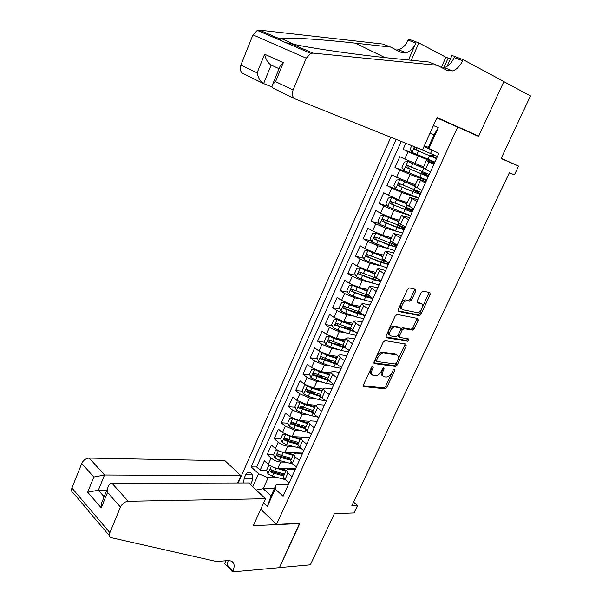 <?xml version="1.0" encoding="UTF-8"?>
<svg xmlns="http://www.w3.org/2000/svg" width="602" height="602" viewBox="0 0 602 602"><rect width="100%" height="100%" fill="white"/><g stroke="black" fill="none" stroke-linecap="round" stroke-linejoin="round"><path stroke-width="0.9" d="M372.894 366.264L371.524 367.31L363.45 384.813L363.886 386.582L384.926 388.817L386.808 387.342L394.769 370.32L394.468 369.086L393.181 370.11L392.143 372.329C390.51 375.362 388.523 376.935 386.183 377.048L384.362 376.829C382.262 376.25 381.834 374.369 383.075 371.178L384.114 368.943L383.798 367.687L382.488 368.733L381.45 370.975C379.802 374.045 377.778 375.633 375.377 375.746L373.503 375.52C371.359 374.933 370.9 373.022 372.141 369.794L373.195 367.529L372.894 366.264M415.651 291.225L415.297 289.261L409.465 287.922L407.509 289.374L398.193 309.556L398.577 311.49L419.15 315.583L421.039 314.154L430.212 294.544L429.888 292.617L422.875 291.029L421.167 292.482L417.201 300.992L417.555 302.919L420.956 303.649C424.643 304.198 421.039 312.837 417.224 312.611L403.265 309.834C399.45 309.338 402.994 300.548 406.952 300.714L409.932 301.263L411.678 299.804L415.651 291.225L414.327 290.42L414.537 289.088M518.578 166.092L501.082 158.544L530.49 95.906L503.851 81.616L478.545 136.428L457.686 127.097L276.559 524.402L299.879 523.349L279.441 567.603L310.354 564.827L334.373 513.656L354.029 512.942L357.55 505.522L351.869 505.68L509.345 172.736L514.417 174.858L518.578 166.092L501.21 158.266M385.107 340.657L383.15 342.139L374.068 361.802L374.497 363.623L395.439 366.43L397.275 364.962L406.222 345.834L405.861 344.02L385.107 340.657M386.055 335.848L395.251 315.922L397.207 314.455L417.796 318.481L418.142 320.347L414.251 328.662L412.49 330.114L403.98 328.602L402.189 330.069L399.608 335.623L399.984 337.474L408.6 338.926C409.262 339.791 408.931 340.559 407.607 341.221L386.461 337.722L386.055 335.848M405.808 143.276L403.084 149.386L423.913 157.551M434.629 162.675L407.983 151.757L404.71 159.071L399.841 156.678L394.987 167.567L405.898 171.57M426.525 180.517L409.985 174.467L399.826 170.012L396.583 177.266L391.767 174.798L386.958 185.597L418.631 197.892M418.488 198.201L401.858 192.542L391.736 188.11L388.523 195.304L383.767 192.76L378.997 203.468L387.5 206.185M410.519 215.742L393.798 210.452L383.715 206.057L380.532 213.191L375.829 210.572L371.103 221.19L379.38 223.643M398.366 231.898L385.807 228.218L375.768 223.846L372.6 230.927L367.957 228.241L363.269 238.768L371.344 240.973M388.418 248.679L377.89 245.834L367.882 241.492L364.744 248.506L360.162 245.759L355.511 256.196L363.397 258.183M379.403 265.617L370.034 263.3L360.064 258.988L356.956 265.949L352.418 263.127L347.805 273.481L355.519 275.257M370.749 282.541L362.246 280.622L352.313 276.341L349.228 283.241L344.75 280.351L340.175 290.615L347.723 292.203M366.4 296.109L363.322 295.469M362.329 299.397L354.518 297.794L344.622 293.543L341.567 300.383L337.135 297.433L332.597 307.614L340.002 309.014M358.815 312.573L352.907 311.46M354.104 316.17L346.857 314.831L337 310.609L333.967 317.389L329.587 314.379L325.088 324.478L332.349 325.705M350.966 328.858L343.02 327.511M346.037 332.838L339.257 331.725L329.437 327.526L326.427 334.26L322.1 331.183L317.645 341.199L324.771 342.267M342.463 344.916L333.553 343.584M338.106 349.401L331.725 348.483L321.935 344.314L318.955 350.989L314.68 347.851L310.256 357.784L317.262 358.702M332.47 360.696L324.418 359.642M330.287 365.858L324.252 365.098L314.5 360.959L311.535 367.581L307.313 364.383L302.926 374.233L309.819 375.008M322.883 376.483L315.734 375.678M322.582 382.195L316.84 381.585L307.118 377.469L304.183 384.038L300.014 380.78L295.657 390.555L302.445 391.195M313.619 392.248L307.735 391.691M314.966 398.419L309.481 397.937L299.804 393.843L296.891 400.36L292.768 397.042L288.448 406.741L295.13 407.253M304.642 407.983L300.21 407.644M307.449 414.522L302.189 414.153L292.542 410.09L289.652 416.546L285.581 413.175L281.292 422.792L287.884 423.191M295.913 423.673L292.873 423.484M300.007 430.505L294.957 430.242L285.34 426.201L282.481 432.612L278.448 429.181L274.196 438.723L280.698 439.001M287.643 439.302L285.672 439.219M292.655 446.368L287.779 446.195C284.385 445.849 281.194 444.517 278.199 442.184L275.355 448.543L271.374 445.059L267.16 454.525L271.111 458.039C274.083 460.402 277.259 461.726 280.66 462.027L285.371 462.118M279.757 454.856L278.568 454.826M273.571 454.698L267.16 454.525M404.71 159.071L423.492 166.829M396.583 177.266L415.372 184.791M388.523 195.304L398.622 199.721L407.321 202.603M380.532 213.191L390.593 217.578L399.337 220.257M372.6 230.927L382.631 235.284L391.42 237.775M402.422 233.087L395.506 230.837L379.772 224.343L377.988 221.122L380.366 215.809L383.655 215.486L379.727 224.26M364.744 248.506L374.737 252.84L383.564 255.143M356.956 265.949L366.911 270.245L375.776 272.367M349.228 283.241L359.146 287.508L368.055 289.449M341.567 300.383L351.448 304.627L360.395 306.388M333.967 317.389L343.81 321.611L352.802 323.191M326.427 334.26L336.24 338.444L345.27 339.852M318.955 350.989L328.73 355.15L337.79 356.384M311.535 367.581L321.28 371.712L330.378 372.781M304.183 384.038L313.89 388.139L323.026 389.042M296.891 400.36L306.561 404.439L315.666 405.176M289.652 416.546L299.292 420.602L308.57 421.189M282.481 432.612L292.075 436.638L302.196 437.105M275.355 448.543C278.342 450.883 281.533 452.215 284.927 452.546L302.708 453.065M250.522 484.693L252.208 480.923C253.404 477.251 252.802 474.451 250.409 472.525C248.475 471.659 246.895 472.427 245.669 474.82L244.156 478.236L243.675 482.97M436.864 117.932L457.686 127.097M390.811 137.264L238.242 482.977M276.559 524.402L260.734 509.277M396.124 139.393L251.117 466.874L258.582 473.736L268.146 477.717L278.162 477.747M433.44 125.54L438.316 127.729L428.902 148.596L438.888 153.299L283.09 496.244L275.219 489.02L267.318 506.523L263.571 502.971M252.757 486.792L258.582 473.736M434.275 163.451L426.344 160.523L422.995 167.935L430.498 171.773M425.998 181.669L417.984 179.005L414.665 186.349L422.055 190.352M417.788 199.736L409.706 197.328L406.41 204.612L413.687 208.774M409.653 217.653L401.489 215.493L398.223 222.717L405.394 227.029M401.587 235.412L393.347 233.501L390.111 240.665L397.169 245.127L390.028 242.945L375.43 237.113C374.06 237.083 373.684 237.745 374.286 239.099L389.08 245.044L396.221 247.226M393.58 253.021L387.191 251.32L385.28 251.358L382.067 258.454L389.02 263.074M385.649 270.486L379.222 268.921L377.273 269.056L374.09 276.1L380.938 280.863M377.785 287.801L371.329 286.371L369.335 286.612L366.182 293.588L372.924 298.502M369.982 304.981L363.495 303.679L361.471 304.018L358.34 310.941L364.978 315.99M362.246 322.01L355.729 320.843L353.667 321.272L350.56 328.135L357.099 333.335M354.57 338.903L348.024 337.857L345.932 338.392L342.854 345.194L344.856 347.369L349.288 350.53M346.963 355.654L340.386 354.736L338.256 355.361L335.201 362.111L337.158 364.36L341.545 367.574M339.415 372.269L332.808 371.479L330.648 372.194L327.623 378.884L329.535 381.201L333.862 384.482M331.928 388.741L325.298 388.079L323.101 388.884L320.098 395.522L321.965 397.914L326.246 401.248M324.501 405.093L317.848 404.544L315.614 405.439L312.641 412.024L314.462 414.485L318.691 417.878M317.141 421.302L310.459 420.873L308.194 421.859L305.244 428.391L307.02 430.912L311.204 434.373M309.834 437.383L303.122 437.075L300.827 438.143L297.9 444.622L299.645 447.211L303.769 450.725M302.588 453.336L295.853 453.14L293.528 454.299L290.623 460.718L292.324 463.374L296.402 466.949M401.21 141.432L256.618 466.956L260.177 470.2L264.361 460.808L268.296 464.345C271.246 466.723 274.429 468.047 277.831 468.326L295.672 468.552M295.394 469.161L288.636 469.078L286.281 470.32L287.959 473.014L292.008 476.618M283.708 476.016L283.407 476.694L285.062 479.41L289.095 483.037M433.892 164.293L426.344 160.523M425.418 182.94L417.984 179.005M417.028 201.422L409.706 197.328M408.698 219.745L401.489 215.493M400.45 237.91L393.347 233.501M392.271 255.918L385.28 251.358M384.159 273.767L377.273 269.056M376.122 291.466L369.335 286.612M368.146 309.014L361.471 304.018M360.244 326.412L353.667 321.272M352.403 343.667L347.948 340.536L345.932 338.392M344.637 360.771L340.228 357.58L338.256 355.361M336.924 377.74L332.575 374.482L330.648 372.194M329.286 394.558L324.982 391.247L323.101 388.884M321.709 411.241L317.457 407.87L315.614 405.439M314.191 427.789L309.992 424.357L308.194 421.859M306.734 444.201L302.588 440.709L300.827 438.143M299.344 460.47L295.243 456.926L293.528 454.299M278.199 442.184L274.196 438.723M285.34 426.201L281.292 422.792M292.542 410.09L288.448 406.741M299.804 393.843L295.657 390.555M307.118 377.469L302.926 374.233M314.5 360.959L310.256 357.784M321.935 344.314L317.645 341.199M329.437 327.526L325.088 324.478M337 310.609L332.597 307.614M344.622 293.543L340.175 290.615M352.313 276.341L347.805 273.481M360.064 258.988L355.511 256.196M367.882 241.492L363.269 238.768M375.768 223.846L371.103 221.19M383.715 206.057L378.997 203.468M391.736 188.11L386.958 185.597M399.826 170.012L394.987 167.567M407.983 151.757L403.084 149.386M424.357 145.729L428.331 147.355M268.146 477.717L263.224 488.696L271.043 495.973L276.032 484.919L275.219 489.02M274.369 488.606L263.224 488.696L256.181 490.005M288.26 484.866L276.032 484.919M357.55 505.522L353.562 502.098M428.902 148.596L428.09 147.896L434.004 134.788L430.084 132.997M272.104 470.328L271.555 470.32M266.596 470.267L260.177 470.2M256.618 466.956L251.117 466.874M290.916 460.071L290.623 460.718M298.186 443.998L297.9 444.622M292.911 422.649L293.483 424.162L305.5 427.811L305.244 428.391M312.889 411.459L312.641 412.024M320.339 394.995L320.098 395.522M327.849 378.387L327.623 378.884M322.296 352.968L326.751 355.21L325.328 358.363L335.412 361.651L335.201 362.111M343.05 344.758L342.854 345.194M396.492 365.986L394.355 365.7M350.748 327.729L350.56 328.135M358.506 310.564L358.34 310.941M417.224 191.865L417.547 191.158M425.193 174.287L425.697 173.188M434.749 162.405L431.356 160.689M433.229 156.565L433.914 155.053M271.043 495.973L267.318 506.523M438.316 127.729L434.004 134.788M371.863 366.799L370.892 368.898C369.703 371.893 370.049 373.782 371.916 374.557M382.819 375.881C380.968 375.136 380.637 373.278 381.818 370.29L382.737 368.326M363.224 385.724L383.692 387.921L385.566 386.446L393.317 369.861M373.85 362.81L394.182 365.549L396.018 364.09L405.176 343.908M376.574 360.207L376.867 361.486L395.198 363.992L396.522 362.968L397.621 360.621C398.87 357.445 398.471 355.534 396.409 354.894L383.655 353.02C381.284 353.178 379.298 354.774 377.687 357.806L376.574 360.207L375.309 359.319L375.61 360.598L376.498 361.223M396.598 354.924L395.145 354.029L396.409 354.894M375.309 359.319L376.423 356.918C378.026 353.893 380.02 352.305 382.39 352.147L395.145 354.029M399.517 337.165L398.705 336.623L398.321 334.772L400.902 329.219L402.685 327.751L411.204 329.271L412.964 327.827L417.073 318.338M385.829 336.969L406.327 340.378L407.735 338.783M395.363 327.036L394.995 326.999C391.022 326.705 387.297 335.592 391.217 335.991L396.184 336.827L397.997 335.352L400.586 329.783L400.202 327.909L395.363 327.036L393.7 326.149C389.727 325.848 386.01 334.727 389.93 335.133M399.367 327.36L400.202 327.909M394.069 326.186L398.915 327.059M401.955 308.999C398.14 308.502 401.677 299.721 405.635 299.886L408.615 300.443L410.361 298.983L414.327 290.42M416.983 302.264L419.647 302.836M397.975 310.79L418.006 314.778L419.737 313.333L429.113 292.437M270.464 465.91L268.65 465.677L266.551 470.373L268.003 473.887L272.405 476.174L285.265 479.598M273.489 467.37L285.927 471.095M279.501 468.348L286.296 470.222M294.122 469.146L294.115 468.529M290.442 468.484L290.555 469.108M288.862 469.086L288.448 468.461M284.136 475.061L272.172 471.667L270.306 471.652L273.737 473.202L283.745 475.941M291.518 469.116L290.947 468.491M284.588 474.067L274.587 471.321L270.99 469.68C269.779 469.748 269.553 470.41 270.306 471.652M268.65 465.677L270.11 465.7M448.618 70.013L449.619 69.734M237.677 482.985L240.905 475.663L224.982 460.711L89.254 458.077L104.53 475.001L98.344 490.216L104.131 496.8M240.905 475.663L104.53 475.001L93.822 477.025L81.752 463.427L71.924 488.026L109.873 532.665C108.992 535.073 109.398 536.736 111.099 537.654L216.532 561.515L228.083 560.605L231.16 561.011C234.396 562.667 234.991 566 232.944 571.02L232.553 571.9L279.411 567.678L299.54 523.364M299.773 523.582L253.344 525.689L265.482 498.734L128.241 501.278C124.825 501.684 122.236 503.603 120.475 507.05L109.873 532.665M232.553 571.9L224.764 563.675L226.066 560.763M265.482 498.734L248.671 482.954L112.002 483.286L128.241 501.278M88.246 510.669L73.241 492.948C71.548 491.984 71.111 490.344 71.924 488.026M81.752 463.427C83.4 460.131 85.898 458.348 89.254 458.077M109.534 535.803L88.298 510.895M228.211 560.597L227.052 564.804L232.944 571.02M106.855 490.141L98.344 490.216L87.689 492.218L93.822 477.025M120.475 507.05L107.525 492.466L107.826 487.755C108.736 484.791 110.128 483.301 112.002 483.286M107.525 492.466L101.226 507.877L101.535 503.152L102.521 500.736M422.461 149.943L295.304 98.984C292.399 97.336 291.661 94.348 293.084 90.014L306.252 58.198L252.96 34.878L257.272 30.386L259.387 30.13L382.925 44.066L390.608 47.069L355.489 43.178C323.748 39.566 288.418 37.158 281.367 38.551L279.832 38.904L280.69 40.469L285.822 42.682L291.022 43.705C309.059 48.04 359.575 55.203 393.64 58.484L428.805 62.021L437.187 65.302L447.429 70.547L452.614 70.908C456.715 69.508 460.041 66.13 462.599 60.757L463.104 59.628L503.897 81.526L478.673 136.15L437.06 117.503L422.461 149.943M408.457 59.974L415.854 43.066C413.454 48.235 410.225 51.456 406.169 52.743L400.977 52.314L390.608 47.069M263.089 83.332L243.328 73.73C240.424 72.097 239.611 69.215 240.89 65.091L252.96 34.878M291.022 43.705L312.927 53.111L437.187 65.302M441.326 67.424L445.879 57.213L448.151 58.078L443.486 68.53M450.296 59.214L448.151 58.078M447.128 66.303L451.989 55.437L463.104 59.628M396.462 50.034L398.494 49.748C402.542 48.476 405.756 45.278 408.133 40.146L408.6 39.07L418.857 42.938L411.264 60.26M445.879 57.213L418.857 42.938M436.932 117.789L478.673 136.15M272.051 86.997L263.623 83.595C260.478 81.797 258.303 78.207 257.107 72.834L264.624 54.21C265.843 59.583 268.025 63.195 271.163 65.054L263.623 83.595M448.227 70.885L448.874 69.441M445.638 69.629L446.195 68.395M312.927 53.111L310.767 53.42L306.252 58.198M442.372 67.958L444.253 67.635C448.347 66.265 451.658 62.909 454.186 57.574L462.599 60.757M264.624 54.21L283.331 62.691L280.374 65.498L279.659 67.266M283.331 62.691L275.573 81.654L272.661 84.378C271.517 86.364 271.833 87.719 273.594 88.434L294.792 98.736M277.695 450.176L275.678 449.95L273.564 454.676L275.039 458.182L279.456 460.462L293.189 464.134M280.254 451.417L293.031 455.398M286.424 452.591L293.407 454.563M275.678 449.95L277.402 450.003M291.202 459.439L279.215 455.955L277.364 455.91L280.81 457.467L290.819 460.282M291.677 458.393L281.661 455.571L278.071 453.938C276.837 453.991 276.596 454.653 277.364 455.91M284.987 434.313L282.767 434.095L280.637 438.866L282.135 442.35L286.575 444.63L301.203 448.535M287.064 435.329L300.18 439.573M293.385 436.698L300.541 438.775M282.767 434.095L284.806 434.208M298.321 443.689L286.326 440.122L285.739 438.655M298.818 442.59L288.794 439.693L285.22 438.068C283.948 438.106 283.7 438.768 284.475 440.047L287.929 441.605L297.96 444.494M292.331 418.315L289.916 418.112L287.764 422.92L289.284 426.389L293.746 428.662L309.3 432.8M293.934 419.097L307.396 423.62M300.375 420.67L307.735 422.86M289.916 418.112L292.263 418.277M306.019 426.66L295.981 423.688L292.421 422.07C291.12 422.092 290.864 422.754 291.646 424.049L295.115 425.614L305.259 428.609M299.728 402.181L297.117 402.001L294.95 406.847L296.485 410.301L300.977 412.573L311.821 415.839L317.487 416.908M300.857 402.73L304.612 404.476L314.665 407.539M307.411 404.506L314.989 406.824M312.739 411.806L300.707 408.066L300.15 406.516M313.281 410.609L299.676 405.951C298.351 405.951 298.08 406.613 298.87 407.93L312.814 412.663M307.186 385.905L304.379 385.762L302.196 390.645L303.747 394.077L308.262 396.349L319.12 399.698L325.735 400.849M307.833 386.228L311.934 388.185L321.995 391.33M314.47 388.2L322.303 390.645M320.595 394.423L306.997 389.69C305.635 389.682 305.357 390.337 306.155 391.676L320.64 396.658M320.121 395.702L307.983 391.849L307.441 390.246M311.031 377.642L314.68 369.5L311.701 369.387L309.496 374.316L311.076 377.725L315.614 379.99L326.48 383.429L333.794 384.633M314.876 369.59L319.308 371.765L329.384 374.986M321.551 371.743L329.67 374.346M327.977 378.101L314.372 373.308C312.987 373.278 312.694 373.932 313.499 375.287L328.797 380.599M327.872 379.561L315.32 375.49L314.793 373.85M322.168 352.945L319.083 352.885L316.863 357.844L318.458 361.238L323.018 363.503L333.899 367.024L341.199 368.341M326.751 355.21L336.834 358.514M328.654 355.135L337.105 357.912M325.328 358.363L321.799 356.775C320.399 356.738 320.098 357.4 320.889 358.762L337.353 364.503M335.999 363.382L322.717 359.003L322.205 357.332M322.702 358.995L320.904 358.769L322.717 359.003M330.001 336.315L326.517 336.24L324.282 341.244L325.9 344.622L330.49 346.88L341.379 350.492L348.656 351.922M329.648 336.262L334.245 338.512L344.344 341.898M335.683 338.347L344.592 341.342M342.907 345.066L329.271 340.1C327.872 340.062 327.563 340.724 328.331 342.087L346.15 348.295M344.562 347.158L330.122 342.357L329.678 340.679M337.82 319.542L334.02 319.459L331.762 324.508L333.403 327.864L338.023 330.114L348.927 333.817L356.181 335.367M337.18 319.429L341.808 321.679L351.914 325.155M342.395 321.28L352.147 324.628M350.65 328.414L336.804 323.289C335.412 323.259 335.088 323.914 335.833 325.276L355.067 331.935M353.487 330.844L337.692 325.622L337.21 323.891M345.759 302.663L341.59 302.543L339.31 307.63L340.973 310.963L345.616 313.213L356.527 317.006L363.758 318.669M360.508 313.958L358.762 311.949M347.557 303.423L359.763 307.788M344.78 302.467L349.431 304.71L359.544 308.269M358.897 311.761L344.397 306.343C343.012 306.305 342.681 306.967 343.396 308.329L357.979 313.8L364.09 315.403M362.479 314.327L345.277 308.728L344.803 306.96M353.856 285.664L349.213 285.483L346.918 290.615L348.603 293.926L353.269 296.169L364.195 300.059L371.404 301.843M367.197 296.786L366.234 295.424M354.307 285.867L367.446 290.804M352.441 285.356L367.243 291.24M367.822 295.206L352.057 289.253C350.68 289.216 350.334 289.878 351.019 291.233L365.655 296.824L372.864 298.63M371.419 297.538L364.925 296.041L354.021 292.136L352.772 291.609L352.463 289.893M375.181 273.677L360.169 268.108L356.903 268.281L354.593 273.458L356.301 276.754L360.989 278.989L371.923 282.97L379.117 284.874M373.977 279.426L373.774 278.771M360.169 268.108L375.008 274.076M377.431 278.688L359.785 272.021C358.408 271.984 358.055 272.646 358.709 274L373.398 279.704L380.584 281.638M379.937 280.246C379.441 280.931 377.01 280.502 372.646 278.959L360.628 274.504L360.192 272.683M382.992 256.414L367.957 250.71L364.661 250.944L362.321 256.159L364.059 259.432L368.77 261.659L386.883 267.77M367.957 250.71L382.834 256.761M387.282 262.036L367.574 254.638C366.204 254.608 365.835 255.271 366.467 256.625L381.209 262.449L388.373 264.504M386.687 261.87L387.673 262.976C387.703 263.902 385.288 263.488 380.434 261.735L368.401 257.182L367.98 255.323M390.864 239.002L375.814 233.17L372.48 233.448L370.125 238.716L371.878 241.959L387.575 248.363L394.724 250.515M375.814 233.17L390.728 239.303M396.846 245.834L395.318 244.728M393.67 244.231L395.461 245.827C395.529 246.654 393.144 246.165 388.282 244.367L376.242 239.716L375.844 237.82M398.682 221.702L383.737 215.478L398.802 221.438M405.086 227.699L383.346 219.444C381.984 219.414 381.6 220.076 382.18 221.423L397.019 227.488L404.13 229.798M404.672 228.609L401.827 226.781M399.969 226.134L403.31 228.527C403.43 229.264 401.06 228.7 396.199 226.849L384.144 222.093L383.767 220.166M406.809 203.732L391.729 197.637L388.313 198.028L385.92 203.378L387.726 206.576L410.594 215.584M391.729 197.637L406.711 203.95M408.194 208.518L412.566 211.242M407.005 210.264L407.689 208.743L406.011 207.667M413.077 210.113L391.338 201.617C389.983 201.595 389.577 202.257 390.134 203.604L412.114 212.235M407.689 208.743L411.226 211.084C411.392 211.723 409.044 211.091 404.183 209.187L392.12 204.326L391.767 202.362M415.056 192.482L415.598 191.278L413.83 190.202L416.697 190.834M414.808 186.041L399.788 179.644L414.883 185.875M399.698 179.659L396.334 180.088L393.926 185.484L395.702 188.584L399.788 179.644M417.389 191.504L416.08 191.18L420.52 193.724M421.137 192.377L399.397 183.64C398.042 183.625 397.629 184.287 398.163 185.627L420.166 194.514M415.598 191.278L419.21 193.49C419.421 194.04 417.096 193.332 412.235 191.376L400.157 186.409L399.841 184.4M423.176 174.557L423.575 173.669L421.769 172.654L424.463 173.429L425.155 172.97M423.025 167.868L407.915 161.502L404.424 161.998L401.993 167.439L403.844 170.592L426.735 180.051M407.915 161.502L423.183 168.078M425.313 174.023L428.541 176.07M429.256 174.49L407.516 165.512C406.169 165.497 405.748 166.16 406.252 167.499L428.278 176.649M423.575 173.669L427.262 175.754L420.362 173.414L408.261 168.342L407.983 166.287M431.363 156.475L431.619 155.91L429.775 154.955L432.447 155.843L433.41 154.849M411.738 145.646L410.128 149.236L412.009 152.366L434.907 162.066M423.943 146.655L433.387 150.711M423.974 146.579L431.461 149.8M433.305 156.392L436.631 158.258M415.5 147.159L414.221 148.017L414.725 149.431L436.465 158.627M437.451 156.452L415.952 147.332M431.619 155.91L435.381 157.867L428.549 155.293L416.441 150.116L416.215 148.009M418.179 156.242L414.891 163.556M409.985 174.467L406.726 181.714M401.858 192.542L398.622 199.721M393.798 210.452L390.593 217.578M385.807 228.218L382.631 235.284M377.89 245.834L374.737 252.84M370.034 263.3L366.911 270.245M362.246 280.622L359.146 287.508M354.518 297.794L351.448 304.627M346.857 314.831L343.81 321.611M339.257 331.725L336.24 338.444M331.725 348.483L328.73 355.15M324.252 365.098L321.28 371.712M316.84 381.585L313.89 388.139M309.481 397.937L306.561 404.439M302.189 414.153L299.292 420.602M294.957 430.242L292.075 436.638M287.779 446.195L284.927 452.546M280.66 462.027L277.831 468.326M287.959 473.014L285.062 479.41M428.857 161.855L425.486 169.305M420.452 180.427L417.111 187.809M412.114 198.841L408.803 206.155M403.852 217.089L400.563 224.343M395.657 235.179L392.399 242.373M387.537 253.118L384.309 260.245M379.486 270.9L376.28 277.966M371.502 288.531L368.326 295.544M363.585 306.012L360.432 312.965M355.729 323.349L352.614 330.242M347.948 340.536L344.856 347.369M340.228 357.58L337.158 364.36M332.575 374.482L329.535 381.201M324.982 391.247L321.965 397.914M317.457 407.87L314.462 414.485M309.992 424.357L307.02 430.912M302.588 440.709L299.645 447.211M295.243 456.926L292.324 463.374M271.111 458.039L268.296 464.345M252.84 478.259L244.156 478.236M252.306 474.858L245.669 474.82M370.892 368.898L372.141 369.794M382.932 368.1L384.114 368.943M381.818 370.29L383.075 371.178M393.603 369.508L394.769 370.32M385.566 386.446L386.808 387.342M384.926 388.817L383.692 387.921L384.919 388.817M363.315 386.153L363.886 386.582M371.983 366.671L373.195 367.529M404.95 344.984L406.222 345.834M396.018 364.09L397.275 364.962M394.129 365.549L395.386 366.422M373.955 363.239L374.497 363.623M382.646 352.17L383.918 353.05M376.423 356.918L377.687 357.806M416.847 319.519L418.142 320.347M412.964 327.827L414.251 328.662M411.076 329.264L412.37 330.099M402.813 327.766L404.108 328.609M400.902 329.219L402.189 330.069M398.321 334.772L399.608 335.623M406.252 340.371L407.531 341.221M385.965 337.391L386.461 337.722M410.361 298.983L411.678 299.804M408.427 300.428L409.744 301.248M406.147 299.939L407.464 300.759M417.163 302.678L417.555 302.919M428.895 293.738L430.212 294.544M419.737 313.333L421.039 314.154M417.848 314.763L419.15 315.583M398.14 311.204L398.577 311.49M271.291 466.377L267.965 473.804M291.157 468.717L290.984 469.108M283.753 477.89L283.203 479.117M273.737 473.202L272.405 476.174M275.927 468.333L274.587 471.321M101.226 507.877L87.689 492.218M240.89 65.091L257.107 72.834M275.573 81.654L293.084 90.014M259.387 30.13L279.832 38.904M415.854 43.066L408.133 40.146M355.489 43.178L384.836 57.574M279.065 68.703L271.163 65.054M278.38 450.552L275.001 458.092M290.992 461.884L290.269 463.487M280.81 457.467L279.456 460.462M283.008 452.561L281.661 455.571M285.521 434.599L282.097 442.259M298.291 445.751L297.396 447.73M287.929 441.605L286.575 444.63M290.156 436.661L288.794 439.693M286.326 440.122L284.475 440.047M292.722 418.525L289.238 426.299M305.65 429.482L304.582 431.852M295.115 425.614L293.746 428.662M297.35 420.632L295.981 423.688M293.483 424.162L291.646 424.049M299.984 402.309L296.447 410.21M313.07 413.085L311.821 415.839M302.354 409.495L300.977 412.573M304.612 404.476L303.227 407.554M300.707 408.066L298.87 407.93M307.306 385.965L303.709 393.994M320.52 396.62L319.12 399.698M309.654 393.249L308.262 396.349M311.934 388.185L310.534 391.292M307.983 391.849L306.155 391.676M327.887 380.321L326.48 383.429M317.013 376.867L315.614 379.99M319.308 371.765L317.901 374.895M315.32 375.49L313.499 375.287M322.093 352.945L318.413 361.155M335.322 363.894L333.899 367.024M324.433 360.357L323.018 363.503M329.565 336.255L325.863 344.532M342.809 347.331L341.379 350.492M331.913 343.704L330.49 346.88M334.245 338.512L332.816 341.695M330.174 342.38L328.368 342.109M337.105 319.436L333.365 327.781M350.364 330.633L348.927 333.817M339.46 326.916L338.023 330.114M341.808 321.679L340.363 324.892M337.692 325.622L335.893 325.313M344.698 302.467L340.928 310.88M360.154 313.717L360.485 312.995M357.979 313.8L356.527 317.006M347.061 309.985L345.616 313.213M349.431 304.71L347.979 307.946M345.277 308.728L343.486 308.382M352.358 285.363L348.558 293.844M367.754 296.944L368.371 295.574M365.655 296.824L364.195 300.059M366.761 294.378L366.58 294.777M354.728 292.918L353.269 296.169M357.121 287.598L355.654 290.864M352.922 291.684L351.139 291.308M360.086 268.116L356.256 276.672M375.475 279.892L376.197 278.297M373.398 279.704L371.923 282.97M374.692 276.837L374.331 277.642M362.464 275.708L360.989 278.989M364.872 270.343L363.397 273.632M360.628 274.504L358.852 274.091M367.875 250.718L364.014 259.349M383.256 262.705L384.016 261.035M381.209 262.449L379.719 265.738M382.699 259.153L382.15 260.365M370.26 258.356L368.77 261.659M372.691 252.945L371.201 256.256M368.401 257.182L366.633 256.73M375.731 233.177L371.833 241.876M391.104 245.368L391.894 243.637M389.08 245.044L387.575 248.363M390.766 241.319L390.028 242.945M378.124 240.853L376.619 244.186M380.569 235.397L379.072 238.738M376.242 239.716L374.482 239.227M399.021 227.887L399.841 226.081M397.019 227.488L395.506 230.837M398.9 223.327L397.975 225.374M386.048 223.199L384.535 226.563M388.523 217.698L387.003 221.069M384.144 222.093L382.398 221.574M391.646 197.652L387.68 206.501M405.026 209.789L403.498 213.168M407.11 205.177L405.989 207.66M394.047 205.402L392.519 208.796M396.537 199.849L395.01 203.258M392.12 204.326L390.374 203.762M417.427 191.421L416.313 190.842M413.1 191.94L411.557 195.341M415.388 186.876L414.071 189.788M402.113 187.448L400.571 190.872M404.627 181.857L403.084 185.288M400.157 186.409L398.426 185.807M425.343 173.963L424.214 173.399M407.825 161.509L403.799 170.509M421.242 173.94L419.692 177.372M423.74 168.41L422.22 171.766M410.248 169.343L408.698 172.797M412.784 163.699L411.226 167.16M408.261 168.342L406.538 167.695M433.327 156.354L432.183 155.813M414.447 146.73L411.956 152.291M429.452 155.783L427.887 159.244M432.018 150.124L430.445 153.593M418.45 151.079L416.885 154.564M416.441 150.116L414.725 149.431M286.281 470.32L283.407 476.694M394.182 365.549L395.439 366.43M382.39 352.147L383.655 353.02M411.204 329.271L412.49 330.114M402.685 327.751L403.98 328.602M406.327 340.378L407.607 341.221M393.7 326.149L394.995 326.999M408.615 300.443L409.932 301.263M405.635 299.886L406.952 300.714M418.006 314.778L419.308 315.598M287.974 468.454L287.658 469.161M101.535 503.152L107.826 487.755M281.367 38.551L294.122 44.382M406.169 52.743L398.494 49.748M444.253 67.635L452.614 70.908M257.272 30.386L280.69 40.469M285.822 42.682L310.767 53.42M272.661 84.378L280.374 65.498M330.122 342.357L328.331 342.087M337.609 325.577L335.833 325.276M358.852 311.753L358.642 312.22M345.157 308.66L343.396 308.329M366.535 294.762L366.129 295.672M352.772 291.609L351.019 291.233M374.286 277.627L373.669 278.989M360.447 274.407L358.709 274M382.104 260.35L381.329 262.058M387.485 263.39L387.673 262.976M368.191 257.062L366.467 256.625M389.983 242.93L389.178 244.698M375.994 239.573L374.286 239.099M397.93 225.359L397.102 227.195M383.873 221.935L382.18 221.423M405.944 207.637L405.086 209.541M391.812 204.146L390.134 203.604M417.464 191.346L416.539 190.872M413.83 190.202L413.138 191.737M399.826 186.206L398.163 185.627M425.381 173.88L424.463 173.429M421.769 172.654L421.257 173.782M407.908 168.116L406.252 167.499M433.365 156.272L432.447 155.843M429.775 154.955L429.444 155.677M416.057 149.868L414.424 149.213"/></g></svg>
